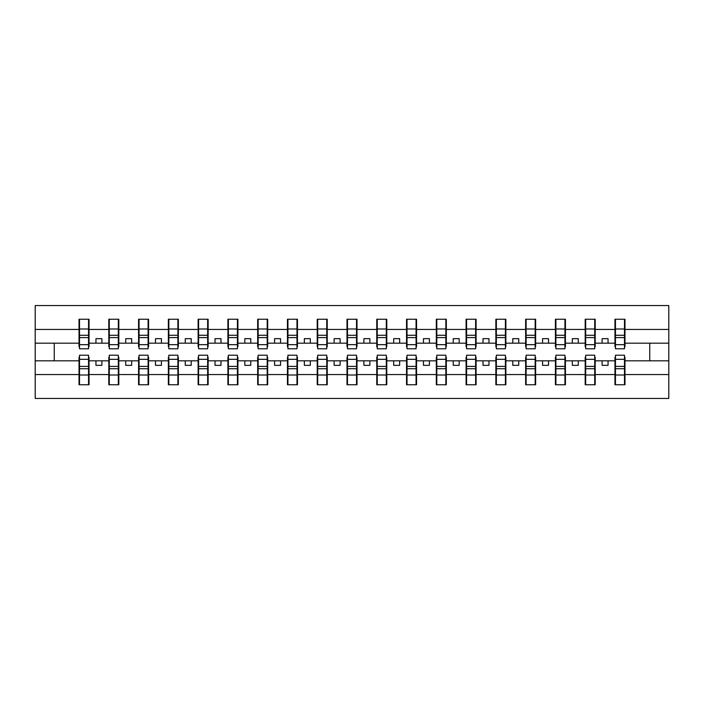 <?xml version="1.0" encoding="UTF-8"?>
<svg xmlns="http://www.w3.org/2000/svg" width="704" height="704" viewBox="0 0 704 704"><rect width="100%" height="100%" fill="white"/><g stroke="black" fill="none" stroke-linecap="round" stroke-linejoin="round"><path stroke-width="1.06" d="M79.508 357.236L79.024 357.236L79.024 374.572L35.2 374.572L35.2 398.446L668.8 398.446L668.8 374.572L624.976 374.572L624.976 384.754L614.97 384.754L615.446 384.754L615.446 355.212L624.492 355.212L624.492 366.397L615.446 366.397M615.446 357.236L614.97 357.236L614.97 360.818L602.105 360.818L602.105 365.341L608.062 365.341L608.062 360.818M614.97 384.754L614.97 360.818M624.492 357.236L624.976 357.236L624.976 374.572M585.666 357.236L585.191 357.236L585.191 360.818L572.334 360.818L572.334 365.341L578.283 365.341L578.283 360.818M614.97 374.572L595.197 374.572L595.197 384.754L585.191 384.754L585.191 360.818M594.722 357.236L595.197 357.236L595.197 374.572M555.896 357.236L555.421 357.236L555.421 360.818L542.555 360.818L542.555 365.341L548.513 365.341L548.513 360.818M585.191 374.572L565.426 374.572L565.426 384.754L555.421 384.754L555.421 360.818M564.942 357.236L565.426 357.236L565.426 374.572M526.117 357.236L525.642 357.236L525.642 360.818L512.785 360.818L512.785 365.341L518.734 365.341L518.734 360.818M555.421 374.572L535.647 374.572L535.647 384.754L525.642 384.754L525.642 360.818M535.172 357.236L535.647 357.236L535.647 374.572M496.346 357.236L495.871 357.236L495.871 360.818L483.006 360.818L483.006 365.341L488.963 365.341L488.963 360.818M525.642 374.572L505.877 374.572L505.877 384.754L495.871 384.754L495.871 360.818M505.402 357.236L505.877 357.236L505.877 374.572M466.576 357.236L466.092 357.236L466.092 360.818L453.235 360.818L453.235 365.341L459.184 365.341L459.184 360.818M495.871 374.572L476.098 374.572L476.098 384.754L466.092 384.754L466.092 360.818M475.622 357.236L476.098 357.236L476.098 374.572M436.797 357.236L436.322 357.236L436.322 360.818L423.456 360.818L423.456 365.341L429.414 365.341L429.414 360.818M466.092 374.572L446.327 374.572L446.327 384.754L436.322 384.754L436.322 360.818M445.852 357.236L446.327 357.236L446.327 374.572M407.026 357.236L406.542 357.236L406.542 360.818L393.686 360.818L393.686 365.341L399.643 365.341L399.643 360.818M436.322 374.572L416.548 374.572L416.548 384.754L406.542 384.754L406.542 360.818M416.073 357.236L416.548 357.236L416.548 374.572M377.247 357.236L376.772 357.236L376.772 360.818L363.906 360.818L363.906 365.341L369.864 365.341L369.864 360.818M406.542 374.572L386.778 374.572L386.778 384.754L376.772 384.754L376.772 360.818M386.302 357.236L386.778 357.236L386.778 374.572M347.477 357.236L347.002 357.236L347.002 360.818L334.136 360.818L334.136 365.341L340.094 365.341L340.094 360.818M376.772 374.572L356.998 374.572L356.998 384.754L347.002 384.754L347.002 360.818M356.523 357.236L356.998 357.236L356.998 374.572M317.698 357.236L317.222 357.236L317.222 360.818L304.357 360.818L304.357 365.341L310.314 365.341L310.314 360.818M347.002 374.572L327.228 374.572L327.228 384.754L317.222 384.754L317.222 360.818M326.753 357.236L327.228 357.236L327.228 374.572M287.927 357.236L287.452 357.236L287.452 360.818L274.586 360.818L274.586 365.341L280.544 365.341L280.544 360.818M317.222 374.572L297.458 374.572L297.458 384.754L287.452 384.754L287.452 360.818M296.974 357.236L297.458 357.236L297.458 374.572M258.148 357.236L257.673 357.236L257.673 360.818L244.816 360.818L244.816 365.341L250.765 365.341L250.765 360.818M287.452 374.572L267.678 374.572L267.678 384.754L257.673 384.754L257.673 360.818M267.203 357.236L267.678 357.236L267.678 374.572M228.378 357.236L227.902 357.236L227.902 360.818L215.037 360.818L215.037 365.341L220.994 365.341L220.994 360.818M257.673 374.572L237.908 374.572L237.908 384.754L227.902 384.754L227.902 360.818M237.424 357.236L237.908 357.236L237.908 374.572M198.598 357.236L198.123 357.236L198.123 360.818L185.266 360.818L185.266 365.341L191.215 365.341L191.215 360.818M227.902 374.572L208.129 374.572L208.129 384.754L198.123 384.754L198.123 360.818M207.654 357.236L208.129 357.236L208.129 374.572M168.828 357.236L168.353 357.236L168.353 360.818L155.487 360.818L155.487 365.341L161.445 365.341L161.445 360.818M198.123 374.572L178.358 374.572L178.358 384.754L168.353 384.754L168.353 360.818M177.883 357.236L178.358 357.236L178.358 374.572M139.058 357.236L138.574 357.236L138.574 360.818L125.717 360.818L125.717 365.341L131.666 365.341L131.666 360.818M168.353 374.572L148.579 374.572L148.579 384.754L138.574 384.754L138.574 360.818M148.104 357.236L148.579 357.236L148.579 374.572M109.278 357.236L108.803 357.236L108.803 360.818L95.938 360.818L95.938 365.341L101.895 365.341L101.895 360.818M138.574 374.572L118.809 374.572L118.809 384.754L108.803 384.754L108.803 360.818M118.334 357.236L118.809 357.236L118.809 374.572M615.446 344.67L624.492 344.67L624.492 348.788L615.446 348.788L615.446 319.246L614.97 319.246L614.97 329.428L595.197 329.428L595.197 346.764L594.722 346.764M615.446 346.764L614.97 346.764L614.97 329.428M585.666 344.67L594.722 344.67L594.722 348.788L585.666 348.788L585.666 319.246L585.191 319.246L585.191 329.428L565.426 329.428L565.426 346.764L564.942 346.764M585.666 346.764L585.191 346.764L585.191 329.428M555.896 344.67L564.942 344.67L564.942 348.788L555.896 348.788L555.896 319.246L555.421 319.246L555.421 329.428L535.647 329.428L535.647 346.764L535.172 346.764M555.896 346.764L555.421 346.764L555.421 329.428M526.117 344.67L535.172 344.67L535.172 348.788L526.117 348.788L526.117 319.246L525.642 319.246L525.642 329.428L505.877 329.428L505.877 346.764L505.402 346.764M526.117 346.764L525.642 346.764L525.642 329.428M496.346 344.67L505.402 344.67L505.402 348.788L496.346 348.788L496.346 319.246L495.871 319.246L495.871 329.428L476.098 329.428L476.098 346.764L475.622 346.764M496.346 346.764L495.871 346.764L495.871 329.428M466.576 344.67L475.622 344.67L475.622 348.788L466.576 348.788L466.576 319.246L466.092 319.246L466.092 329.428L446.327 329.428L446.327 346.764L445.852 346.764M466.576 346.764L466.092 346.764L466.092 329.428M436.797 344.67L445.852 344.67L445.852 348.788L436.797 348.788L436.797 319.246L436.322 319.246L436.322 329.428L416.548 329.428L416.548 346.764L416.073 346.764M436.797 346.764L436.322 346.764L436.322 329.428M407.026 344.67L416.073 344.67L416.073 348.788L407.026 348.788L407.026 319.246L406.542 319.246L406.542 329.428L386.778 329.428L386.778 346.764L386.302 346.764M407.026 346.764L406.542 346.764L406.542 329.428M377.247 344.67L386.302 344.67L386.302 348.788L377.247 348.788L377.247 319.246L376.772 319.246L376.772 329.428L356.998 329.428L356.998 346.764L356.523 346.764M377.247 346.764L376.772 346.764L376.772 329.428M347.477 344.67L356.523 344.67L356.523 348.788L347.477 348.788L347.477 319.246L347.002 319.246L347.002 329.428L327.228 329.428L327.228 346.764L326.753 346.764M347.477 346.764L347.002 346.764L347.002 329.428M317.698 344.67L326.753 344.67L326.753 348.788L317.698 348.788L317.698 319.246L317.222 319.246L317.222 329.428L297.458 329.428L297.458 346.764L296.974 346.764M317.698 346.764L317.222 346.764L317.222 329.428M287.927 344.67L296.974 344.67L296.974 348.788L287.927 348.788L287.927 319.246L287.452 319.246L287.452 329.428L267.678 329.428L267.678 346.764L267.203 346.764M287.927 346.764L287.452 346.764L287.452 329.428M258.148 344.67L267.203 344.67L267.203 348.788L258.148 348.788L258.148 319.246L257.673 319.246L257.673 329.428L237.908 329.428L237.908 346.764L237.424 346.764M258.148 346.764L257.673 346.764L257.673 329.428M228.378 344.67L237.424 344.67L237.424 348.788L228.378 348.788L228.378 319.246L227.902 319.246L227.902 329.428L208.129 329.428L208.129 346.764L207.654 346.764M228.378 346.764L227.902 346.764L227.902 329.428M198.598 344.67L207.654 344.67L207.654 348.788L198.598 348.788L198.598 319.246L198.123 319.246L198.123 329.428L178.358 329.428L178.358 346.764L177.883 346.764M198.598 346.764L198.123 346.764L198.123 329.428M168.828 344.67L177.883 344.67L177.883 348.788L168.828 348.788L168.828 319.246L168.353 319.246L168.353 329.428L148.579 329.428L148.579 346.764L148.104 346.764M168.828 346.764L168.353 346.764L168.353 329.428M139.058 344.67L148.104 344.67L148.104 348.788L139.058 348.788L139.058 319.246L138.574 319.246L138.574 329.428L118.809 329.428L118.809 346.764L118.334 346.764M139.058 346.764L138.574 346.764L138.574 329.428M109.278 344.67L118.334 344.67L118.334 348.788L109.278 348.788L109.278 319.246L108.803 319.246L108.803 329.428L89.03 329.428L89.03 319.246L88.554 319.246L88.554 348.788L79.508 348.788L79.508 337.603L88.554 337.603M109.278 346.764L108.803 346.764L108.803 329.428M79.024 374.572L79.024 384.754L89.03 384.754L89.03 357.236L88.554 357.236M79.508 337.603L79.508 319.246L79.024 319.246L79.024 329.428L35.2 329.428L35.2 305.554L668.8 305.554L668.8 329.428L624.976 329.428L624.976 346.764L624.492 346.764M79.508 346.764L79.024 346.764L79.024 329.428M614.97 319.246L624.976 319.246L624.976 329.428M585.191 319.246L595.197 319.246L595.197 329.428M555.421 319.246L565.426 319.246L565.426 329.428M525.642 319.246L535.647 319.246L535.647 329.428M495.871 319.246L505.877 319.246L505.877 329.428M466.092 319.246L476.098 319.246L476.098 329.428M436.322 319.246L446.327 319.246L446.327 329.428M406.542 319.246L416.548 319.246L416.548 329.428M376.772 319.246L386.778 319.246L386.778 329.428M347.002 319.246L356.998 319.246L356.998 329.428M317.222 319.246L327.228 319.246L327.228 329.428M287.452 319.246L297.458 319.246L297.458 329.428M257.673 319.246L267.678 319.246L267.678 329.428M227.902 319.246L237.908 319.246L237.908 329.428M198.123 319.246L208.129 319.246L208.129 329.428M168.353 319.246L178.358 319.246L178.358 329.428M138.574 319.246L148.579 319.246L148.579 329.428M108.803 319.246L118.809 319.246L118.809 329.428M108.803 374.572L89.03 374.572M79.024 319.246L89.03 319.246M602.105 360.818L595.197 360.818M614.97 343.182L608.062 343.182L608.062 338.659L602.105 338.659L602.105 343.182L595.197 343.182M602.105 343.182L608.062 343.182M572.334 360.818L565.426 360.818M585.191 343.182L578.283 343.182L578.283 338.659L572.334 338.659L572.334 343.182L565.426 343.182M572.334 343.182L578.283 343.182M542.555 360.818L535.647 360.818M555.421 343.182L548.513 343.182L548.513 338.659L542.555 338.659L542.555 343.182L535.647 343.182M542.555 343.182L548.513 343.182M512.785 360.818L505.877 360.818M525.642 343.182L518.734 343.182L518.734 338.659L512.785 338.659L512.785 343.182L505.877 343.182M512.785 343.182L518.734 343.182M483.006 360.818L476.098 360.818M495.871 343.182L488.963 343.182L488.963 338.659L483.006 338.659L483.006 343.182L476.098 343.182M483.006 343.182L488.963 343.182M453.235 360.818L446.327 360.818M466.092 343.182L459.184 343.182L459.184 338.659L453.235 338.659L453.235 343.182L446.327 343.182M453.235 343.182L459.184 343.182M423.456 360.818L416.548 360.818M436.322 343.182L429.414 343.182L429.414 338.659L423.456 338.659L423.456 343.182L416.548 343.182M423.456 343.182L429.414 343.182M393.686 360.818L386.778 360.818M406.542 343.182L399.643 343.182L399.643 338.659L393.686 338.659L393.686 343.182L386.778 343.182M393.686 343.182L399.643 343.182M363.906 360.818L356.998 360.818M376.772 343.182L369.864 343.182L369.864 338.659L363.906 338.659L363.906 343.182L356.998 343.182M363.906 343.182L369.864 343.182M334.136 360.818L327.228 360.818M347.002 343.182L340.094 343.182L340.094 338.659L334.136 338.659L334.136 343.182L327.228 343.182M334.136 343.182L340.094 343.182M304.357 360.818L297.458 360.818M317.222 343.182L310.314 343.182L310.314 338.659L304.357 338.659L304.357 343.182L297.458 343.182M304.357 343.182L310.314 343.182M274.586 360.818L267.678 360.818M287.452 343.182L280.544 343.182L280.544 338.659L274.586 338.659L274.586 343.182L267.678 343.182M274.586 343.182L280.544 343.182M244.816 360.818L237.908 360.818M257.673 343.182L250.765 343.182L250.765 338.659L244.816 338.659L244.816 343.182L237.908 343.182M244.816 343.182L250.765 343.182M215.037 360.818L208.129 360.818M227.902 343.182L220.994 343.182L220.994 338.659L215.037 338.659L215.037 343.182L208.129 343.182M215.037 343.182L220.994 343.182M185.266 360.818L178.358 360.818M198.123 343.182L191.215 343.182L191.215 338.659L185.266 338.659L185.266 343.182L178.358 343.182M185.266 343.182L191.215 343.182M155.487 360.818L148.579 360.818M168.353 343.182L161.445 343.182L161.445 338.659L155.487 338.659L155.487 343.182L148.579 343.182M155.487 343.182L161.445 343.182M125.717 360.818L118.809 360.818M138.574 343.182L131.666 343.182L131.666 338.659L125.717 338.659L125.717 343.182L118.809 343.182M125.717 343.182L131.666 343.182M95.938 360.818L89.03 360.818M108.803 343.182L101.895 343.182L101.895 338.659L95.938 338.659L95.938 343.182L89.03 343.182L89.03 329.428M95.938 343.182L101.895 343.182M89.03 343.182L89.03 346.764L88.554 346.764M79.024 360.818L35.2 360.818L35.2 329.428M35.2 374.572L35.2 360.818M79.024 343.182L35.2 343.182M668.8 374.572L668.8 329.428M54.252 360.818L54.252 343.182M668.8 343.182L649.748 343.182L649.748 360.818L624.976 360.818M668.8 360.818L649.748 360.818M649.748 343.182L624.976 343.182M88.554 325.204L89.03 325.204M79.024 325.204L79.508 325.204M79.508 335.28L88.554 335.28M79.024 384.754L79.508 384.754L79.508 355.212L88.554 355.212L88.554 366.397L79.508 366.397M79.508 378.796L79.024 378.796M89.03 378.796L88.554 378.796M88.554 366.397L88.554 384.754L89.03 384.754M88.554 368.72L79.508 368.72M118.809 319.246L118.334 319.246L118.334 344.67M118.334 325.204L118.809 325.204M108.803 325.204L109.278 325.204M109.278 337.603L118.334 337.603M109.278 335.28L118.334 335.28M148.579 319.246L148.104 319.246L148.104 344.67M148.104 325.204L148.579 325.204M138.574 325.204L139.058 325.204M139.058 337.603L148.104 337.603M139.058 335.28L148.104 335.28M178.358 319.246L177.883 319.246L177.883 344.67M177.883 325.204L178.358 325.204M168.353 325.204L168.828 325.204M168.828 337.603L177.883 337.603M168.828 335.28L177.883 335.28M208.129 319.246L207.654 319.246L207.654 344.67M207.654 325.204L208.129 325.204M198.123 325.204L198.598 325.204M198.598 337.603L207.654 337.603M198.598 335.28L207.654 335.28M108.803 384.754L109.278 384.754L109.278 355.212L118.334 355.212L118.334 366.397L109.278 366.397M109.278 378.796L108.803 378.796M118.809 378.796L118.334 378.796M118.334 366.397L118.334 384.754L118.809 384.754M118.334 368.72L109.278 368.72M138.574 384.754L139.058 384.754L139.058 355.212L148.104 355.212L148.104 366.397L139.058 366.397M139.058 378.796L138.574 378.796M148.579 378.796L148.104 378.796M148.104 366.397L148.104 384.754L148.579 384.754M148.104 368.72L139.058 368.72M168.353 384.754L168.828 384.754L168.828 355.212L177.883 355.212L177.883 366.397L168.828 366.397M168.828 378.796L168.353 378.796M178.358 378.796L177.883 378.796M177.883 366.397L177.883 384.754L178.358 384.754M177.883 368.72L168.828 368.72M198.123 384.754L198.598 384.754L198.598 355.212L207.654 355.212L207.654 366.397L198.598 366.397M198.598 378.796L198.123 378.796M208.129 378.796L207.654 378.796M207.654 366.397L207.654 384.754L208.129 384.754M207.654 368.72L198.598 368.72M237.908 319.246L237.424 319.246L237.424 344.67M237.424 325.204L237.908 325.204M227.902 325.204L228.378 325.204M228.378 337.603L237.424 337.603M228.378 335.28L237.424 335.28M227.902 384.754L228.378 384.754L228.378 355.212L237.424 355.212L237.424 366.397L228.378 366.397M228.378 378.796L227.902 378.796M237.908 378.796L237.424 378.796M237.424 366.397L237.424 384.754L237.908 384.754M237.424 368.72L228.378 368.72M267.678 319.246L267.203 319.246L267.203 344.67M267.203 325.204L267.678 325.204M257.673 325.204L258.148 325.204M258.148 337.603L267.203 337.603M258.148 335.28L267.203 335.28M257.673 384.754L258.148 384.754L258.148 355.212L267.203 355.212L267.203 366.397L258.148 366.397M258.148 378.796L257.673 378.796M267.678 378.796L267.203 378.796M267.203 366.397L267.203 384.754L267.678 384.754M267.203 368.72L258.148 368.72M297.458 319.246L296.974 319.246L296.974 344.67M296.974 325.204L297.458 325.204M287.452 325.204L287.927 325.204M287.927 337.603L296.974 337.603M287.927 335.28L296.974 335.28M287.452 384.754L287.927 384.754L287.927 355.212L296.974 355.212L296.974 366.397L287.927 366.397M287.927 378.796L287.452 378.796M297.458 378.796L296.974 378.796M296.974 366.397L296.974 384.754L297.458 384.754M296.974 368.72L287.927 368.72M327.228 319.246L326.753 319.246L326.753 344.67M326.753 325.204L327.228 325.204M317.222 325.204L317.698 325.204M317.698 337.603L326.753 337.603M317.698 335.28L326.753 335.28M317.222 384.754L317.698 384.754L317.698 355.212L326.753 355.212L326.753 366.397L317.698 366.397M317.698 378.796L317.222 378.796M327.228 378.796L326.753 378.796M326.753 366.397L326.753 384.754L327.228 384.754M326.753 368.72L317.698 368.72M356.998 319.246L356.523 319.246L356.523 344.67M356.523 325.204L356.998 325.204M347.002 325.204L347.477 325.204M347.477 337.603L356.523 337.603M347.477 335.28L356.523 335.28M347.002 384.754L347.477 384.754L347.477 355.212L356.523 355.212L356.523 366.397L347.477 366.397M347.477 378.796L347.002 378.796M356.998 378.796L356.523 378.796M356.523 366.397L356.523 384.754L356.998 384.754M356.523 368.72L347.477 368.72M386.778 319.246L386.302 319.246L386.302 344.67M386.302 325.204L386.778 325.204M376.772 325.204L377.247 325.204M377.247 337.603L386.302 337.603M377.247 335.28L386.302 335.28M376.772 384.754L377.247 384.754L377.247 355.212L386.302 355.212L386.302 366.397L377.247 366.397M377.247 378.796L376.772 378.796M386.778 378.796L386.302 378.796M386.302 366.397L386.302 384.754L386.778 384.754M386.302 368.72L377.247 368.72M416.548 319.246L416.073 319.246L416.073 344.67M416.073 325.204L416.548 325.204M406.542 325.204L407.026 325.204M407.026 337.603L416.073 337.603M407.026 335.28L416.073 335.28M406.542 384.754L407.026 384.754L407.026 355.212L416.073 355.212L416.073 366.397L407.026 366.397M407.026 378.796L406.542 378.796M416.548 378.796L416.073 378.796M416.073 366.397L416.073 384.754L416.548 384.754M416.073 368.72L407.026 368.72M446.327 319.246L445.852 319.246L445.852 344.67M445.852 325.204L446.327 325.204M436.322 325.204L436.797 325.204M436.797 337.603L445.852 337.603M436.797 335.28L445.852 335.28M436.322 384.754L436.797 384.754L436.797 355.212L445.852 355.212L445.852 366.397L436.797 366.397M436.797 378.796L436.322 378.796M446.327 378.796L445.852 378.796M445.852 366.397L445.852 384.754L446.327 384.754M445.852 368.72L436.797 368.72M476.098 319.246L475.622 319.246L475.622 344.67M475.622 325.204L476.098 325.204M466.092 325.204L466.576 325.204M466.576 337.603L475.622 337.603M466.576 335.28L475.622 335.28M466.092 384.754L466.576 384.754L466.576 355.212L475.622 355.212L475.622 366.397L466.576 366.397M466.576 378.796L466.092 378.796M476.098 378.796L475.622 378.796M475.622 366.397L475.622 384.754L476.098 384.754M475.622 368.72L466.576 368.72M505.877 319.246L505.402 319.246L505.402 344.67M505.402 325.204L505.877 325.204M495.871 325.204L496.346 325.204M496.346 337.603L505.402 337.603M496.346 335.28L505.402 335.28M495.871 384.754L496.346 384.754L496.346 355.212L505.402 355.212L505.402 366.397L496.346 366.397M496.346 378.796L495.871 378.796M505.877 378.796L505.402 378.796M505.402 366.397L505.402 384.754L505.877 384.754M505.402 368.72L496.346 368.72M535.647 319.246L535.172 319.246L535.172 344.67M535.172 325.204L535.647 325.204M525.642 325.204L526.117 325.204M526.117 337.603L535.172 337.603M526.117 335.28L535.172 335.28M525.642 384.754L526.117 384.754L526.117 355.212L535.172 355.212L535.172 366.397L526.117 366.397M526.117 378.796L525.642 378.796M535.647 378.796L535.172 378.796M535.172 366.397L535.172 384.754L535.647 384.754M535.172 368.72L526.117 368.72M565.426 319.246L564.942 319.246L564.942 344.67M564.942 325.204L565.426 325.204M555.421 325.204L555.896 325.204M555.896 337.603L564.942 337.603M555.896 335.28L564.942 335.28M555.421 384.754L555.896 384.754L555.896 355.212L564.942 355.212L564.942 366.397L555.896 366.397M555.896 378.796L555.421 378.796M565.426 378.796L564.942 378.796M564.942 366.397L564.942 384.754L565.426 384.754M564.942 368.72L555.896 368.72M595.197 319.246L594.722 319.246L594.722 344.67M594.722 325.204L595.197 325.204M585.191 325.204L585.666 325.204M585.666 337.603L594.722 337.603M585.666 335.28L594.722 335.28M585.191 384.754L585.666 384.754L585.666 355.212L594.722 355.212L594.722 366.397L585.666 366.397M585.666 378.796L585.191 378.796M595.197 378.796L594.722 378.796M594.722 366.397L594.722 384.754L595.197 384.754M594.722 368.72L585.666 368.72M624.976 319.246L624.492 319.246L624.492 344.67M624.492 325.204L624.976 325.204M614.97 325.204L615.446 325.204M615.446 337.603L624.492 337.603M615.446 335.28L624.492 335.28M615.446 378.796L614.97 378.796M624.976 378.796L624.492 378.796M624.492 366.397L624.492 384.754L624.976 384.754M624.492 368.72L615.446 368.72M79.508 344.67L88.554 344.67M79.508 329.006L88.554 329.006M88.554 359.33L79.508 359.33M88.554 374.994L79.508 374.994M109.278 329.006L118.334 329.006M139.058 329.006L148.104 329.006M168.828 329.006L177.883 329.006M198.598 329.006L207.654 329.006M118.334 359.33L109.278 359.33M118.334 374.994L109.278 374.994M148.104 359.33L139.058 359.33M148.104 374.994L139.058 374.994M177.883 359.33L168.828 359.33M177.883 374.994L168.828 374.994M207.654 359.33L198.598 359.33M207.654 374.994L198.598 374.994M228.378 329.006L237.424 329.006M237.424 359.33L228.378 359.33M237.424 374.994L228.378 374.994M258.148 329.006L267.203 329.006M267.203 359.33L258.148 359.33M267.203 374.994L258.148 374.994M287.927 329.006L296.974 329.006M296.974 359.33L287.927 359.33M296.974 374.994L287.927 374.994M317.698 329.006L326.753 329.006M326.753 359.33L317.698 359.33M326.753 374.994L317.698 374.994M347.477 329.006L356.523 329.006M356.523 359.33L347.477 359.33M356.523 374.994L347.477 374.994M377.247 329.006L386.302 329.006M386.302 359.33L377.247 359.33M386.302 374.994L377.247 374.994M407.026 329.006L416.073 329.006M416.073 359.33L407.026 359.33M416.073 374.994L407.026 374.994M436.797 329.006L445.852 329.006M445.852 359.33L436.797 359.33M445.852 374.994L436.797 374.994M466.576 329.006L475.622 329.006M475.622 359.33L466.576 359.33M475.622 374.994L466.576 374.994M496.346 329.006L505.402 329.006M505.402 359.33L496.346 359.33M505.402 374.994L496.346 374.994M526.117 329.006L535.172 329.006M535.172 359.33L526.117 359.33M535.172 374.994L526.117 374.994M555.896 329.006L564.942 329.006M564.942 359.33L555.896 359.33M564.942 374.994L555.896 374.994M585.666 329.006L594.722 329.006M594.722 359.33L585.666 359.33M594.722 374.994L585.666 374.994M615.446 329.006L624.492 329.006M624.492 359.33L615.446 359.33M624.492 374.994L615.446 374.994"/></g></svg>
